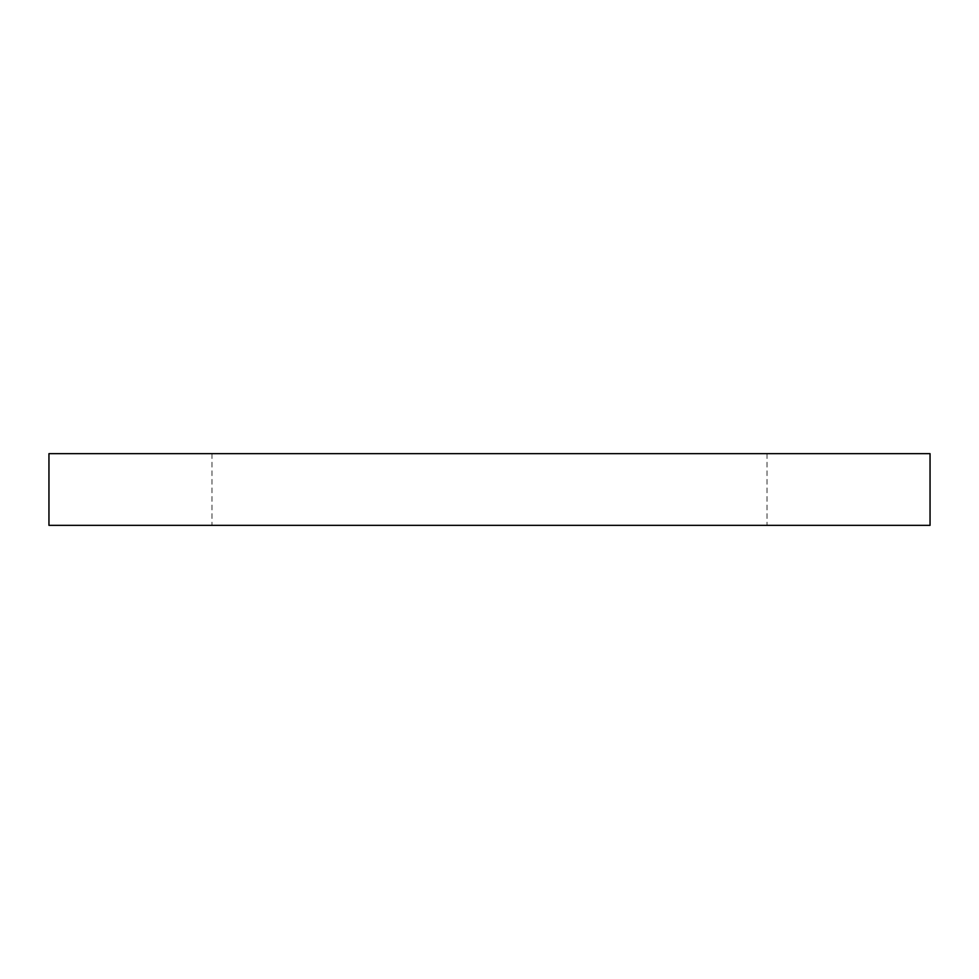 <?xml version="1.0" encoding="UTF-8"?>
<svg xmlns="http://www.w3.org/2000/svg" width="979" height="979" viewBox="0 0 979 979"><rect width="100%" height="100%" fill="white"/><g stroke="black" fill="none" stroke-linecap="round" stroke-linejoin="round"><path stroke-width="0.73" stroke-dasharray="4.89 3.67" d="M930.05 453.656L48.95 453.656M930.05 525.344L48.95 525.344M489.5 453.656L767.01 453.656L489.5 453.656M489.5 525.344L767.01 525.344L489.5 525.344M211.99 453.656L211.99 525.344M767.01 453.656L767.01 525.344"/><path stroke-width="1.47" d="M48.95 453.656L930.05 453.656L930.05 525.344L48.95 525.344L48.95 453.656"/></g></svg>
